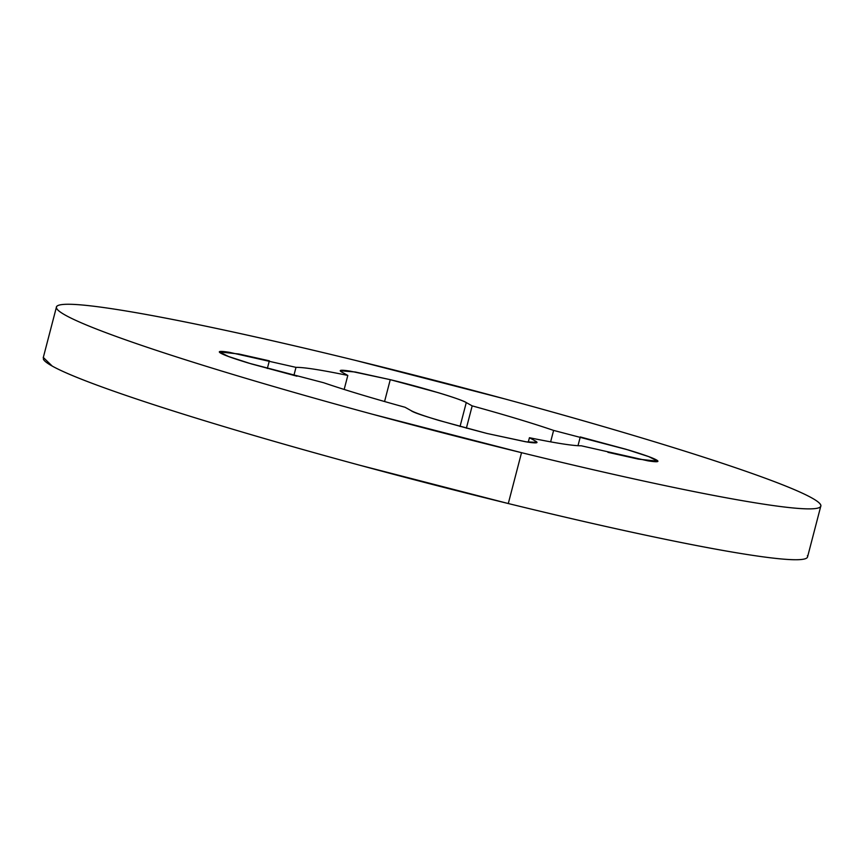 <?xml version="1.0" encoding="UTF-8"?>
<svg xmlns="http://www.w3.org/2000/svg" width="864" height="864" viewBox="0 0 864 864"><rect width="100%" height="100%" fill="white"/><g stroke="black" fill="none" stroke-linecap="round" stroke-linejoin="round"><path stroke-width="1.3" d="M341.885 372.136L340.384 370.764L355.288 371.995L390.258 379.674L438.275 392.688C453.125 397.159 462.445 400.453 466.268 402.581L472.187 405.875A151.394 9.353 -165.4 0 1 553.608 430.412L628.29 449.95C643.14 454.421 652.46 457.726 656.284 459.842C660.096 461.97 657.277 462.294 647.838 460.825L581.245 445.781A151.394 9.353 -165.4 0 1 529.438 437.713L535.356 441.007C539.168 443.124 536.36 443.459 526.91 441.979L486.994 433.469L438.966 420.455C424.127 415.984 414.796 412.69 410.983 410.562L405.054 407.268A151.394 9.353 -165.4 0 1 323.633 382.73L248.951 363.193C234.112 358.711 224.78 355.417 220.968 353.3C217.156 351.173 219.964 350.849 229.414 352.318L295.996 367.362A151.394 9.353 -165.4 0 1 347.814 375.43L341.885 372.136C338.072 370.008 340.891 369.684 350.33 371.153L390.258 379.674L384.566 401.522L390.258 379.674C420.412 386.856 462.208 399.46 466.268 402.581L460.037 426.492M43.362 359.176A394.924 24.397 14.6 0 0 508.291 503.539L521.532 452.682A394.924 24.397 -165.4 0 1 56.614 308.308A394.924 24.397 -165.4 0 1 355.709 360.461A394.924 24.397 -165.4 0 1 820.638 504.824A394.924 24.397 -165.4 0 1 521.532 452.682L508.291 503.539A394.924 24.397 14.6 0 0 807.386 555.692M521.532 452.682C571.018 464.8 616.507 475.276 658.012 484.121C699.516 492.977 733.882 499.522 761.087 503.755C788.303 508 806.296 509.609 815.076 508.594C823.856 507.578 822.744 504.014 811.75 497.902C800.755 491.778 780.71 483.581 751.615 473.299C722.52 463.018 686.599 451.429 643.831 438.545C601.074 425.65 554.731 412.441 504.814 398.92L355.709 360.461C306.234 348.343 260.744 337.867 219.24 329.011C177.725 320.166 143.37 313.621 116.154 309.388C88.949 305.143 70.945 303.534 62.176 304.549C53.395 305.564 54.508 309.128 65.502 315.241C76.496 321.354 96.541 329.562 125.626 339.844C154.721 350.125 190.652 361.714 233.41 374.598C276.178 387.482 322.52 400.691 372.438 414.223L521.532 452.682M43.308 357.458L52.25 366.098C63.245 372.222 83.29 380.419 112.385 390.701C141.48 400.982 177.401 412.571 220.169 425.455C262.926 438.35 309.269 451.559 359.186 465.08L508.291 503.539C557.766 515.657 603.256 526.133 644.76 534.989C686.275 543.834 720.63 550.379 747.846 554.612C775.051 558.857 793.055 560.466 801.824 559.451M581.245 445.781C573.134 445.856 555.865 443.156 529.438 437.713L528.271 442.184M534.881 442.832L535.356 441.007L536.868 442.379L525.722 441.796L486.994 433.469C439.312 420.962 413.986 413.327 410.983 410.562M405.054 407.268C372.092 398.185 344.952 389.999 323.633 382.73M296.978 376.207L251.424 363.928L228.485 356.486L219.456 351.929L238.81 353.992L269.341 360.828L267.343 368.485M293.89 375.44L295.996 367.362C304.117 367.286 321.386 369.976 347.814 375.43L344.164 389.448M466.376 428.198L472.187 405.875C505.159 414.958 532.3 423.144 553.608 430.412L550.627 441.86M577.994 445.705L580.273 436.936L625.817 449.215L648.767 456.646L657.785 461.214L638.442 459.14L607.91 452.315M820.8 506.12L807.548 556.978M56.452 307.022L43.2 357.88"/></g></svg>
